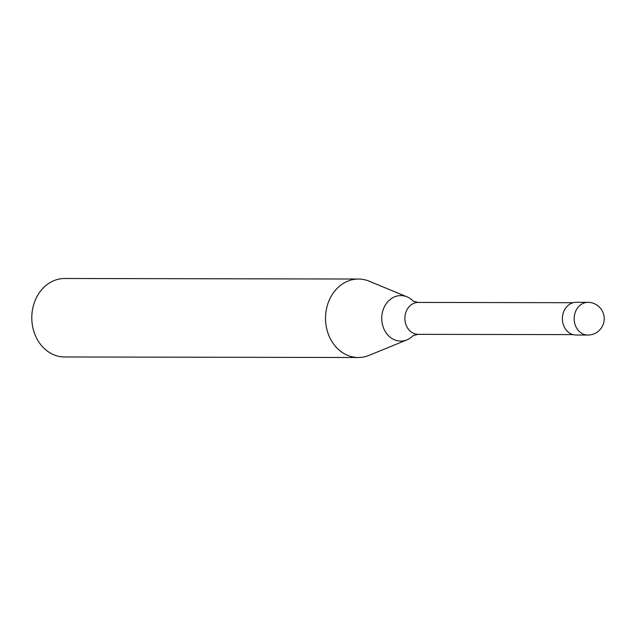<?xml version="1.0" encoding="UTF-8"?>
<svg xmlns="http://www.w3.org/2000/svg" width="636" height="636" viewBox="0 0 636 636"><rect width="100%" height="100%" fill="white"/><g stroke="black" fill="none" stroke-linecap="round" stroke-linejoin="round"><path stroke-width="0.95" d="M588.491 302.362A16.353 13.698 90.1 0 0 587.895 302.339L576.105 302.323A16.353 13.698 90.1 0 0 562.383 318.286A16.353 13.698 90.1 0 0 575.453 335.005A16.353 13.698 90.1 0 0 576.049 335.021L587.831 335.045A16.353 16.353 0 0 0 604.2 319.32A16.353 16.353 0 0 0 587.895 302.339A16.353 13.698 90.1 0 0 574.181 317.952A16.353 13.698 90.1 0 0 587.235 335.021A16.353 13.698 90.1 0 0 587.831 335.045M413.392 301.281A22.745 19.048 90.1 0 0 407.048 296.861A22.745 19.048 90.1 0 0 401.666 295.629A22.745 19.048 90.1 0 0 381.759 317.324A22.745 19.048 90.1 0 0 399.917 341.063A22.745 19.048 90.1 0 0 406.968 339.855A22.745 19.048 90.1 0 0 413.328 335.458M407.048 296.861L369.198 281.199A39.241 32.873 90.1 0 0 359.912 279.069A39.241 32.873 90.1 0 0 358.481 279.029A39.241 32.873 90.1 0 0 325.545 317.356A39.241 32.873 90.1 0 0 356.907 357.472A39.241 32.873 90.1 0 0 358.338 357.512A39.241 32.873 90.1 0 0 369.063 355.381L406.968 339.855M358.481 279.029L64.737 278.489A39.241 32.873 90.1 0 0 31.8 316.815A39.241 32.873 90.1 0 0 63.155 356.931A39.241 32.873 90.1 0 0 64.586 356.971L358.338 357.512M413.257 301.194L418.25 302.426A15.956 13.364 90.1 0 0 404.87 317.658A15.956 13.364 90.1 0 0 417.613 334.321A15.956 13.364 90.1 0 0 418.194 334.337L413.193 335.554M418.25 302.426L573.123 302.704M418.194 334.337L573.068 334.623"/></g></svg>

